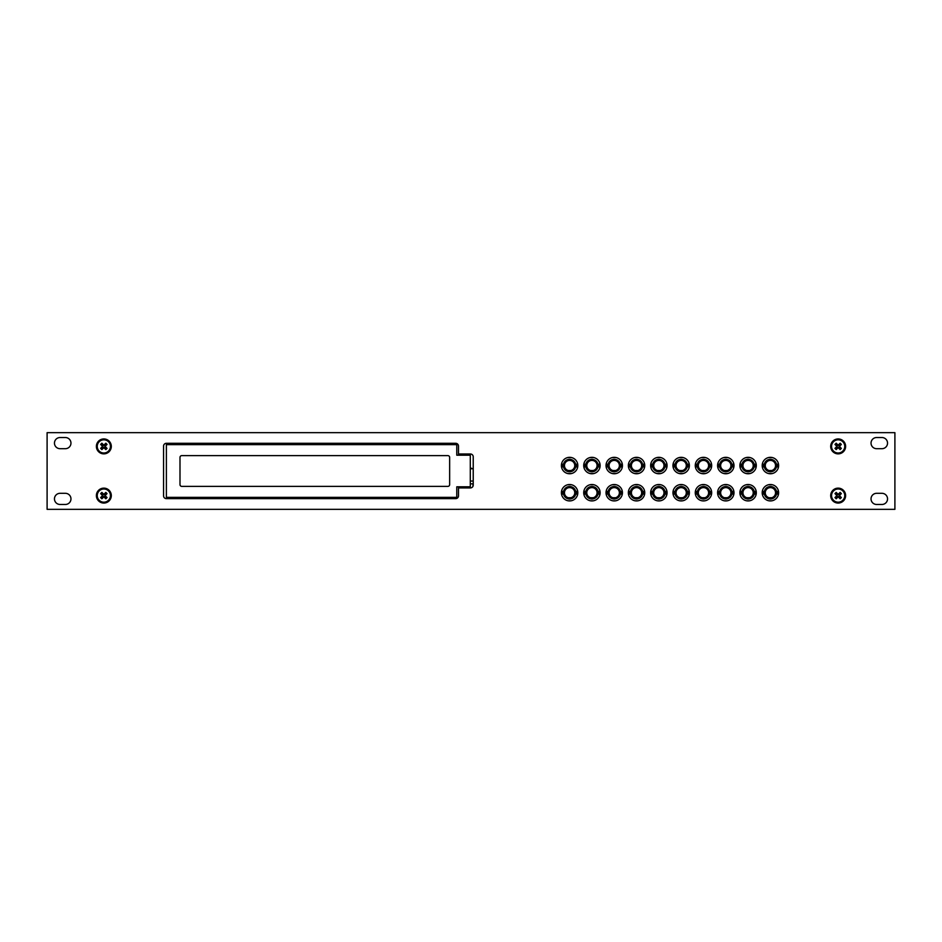 <?xml version="1.0" encoding="UTF-8"?>
<svg xmlns="http://www.w3.org/2000/svg" width="942" height="942" viewBox="0 0 942 942"><rect width="100%" height="100%" fill="white"/><g stroke="black" fill="none" stroke-linecap="round" stroke-linejoin="round"><path stroke-width="1.41" d="M99.181 441.751A6.582 6.582 0 0 0 99.181 451.065A6.582 6.582 0 0 0 108.507 451.065A6.582 6.582 0 0 0 108.507 441.751A6.582 6.582 0 0 0 99.181 441.751M105.834 449.605L107.035 448.392L105.104 446.402L107.035 444.424L105.834 443.211L103.844 445.142L101.854 443.211L100.641 444.424L102.572 446.402L100.641 448.392L101.854 449.605L103.844 447.674L105.834 449.605L106.823 448.392L104.833 446.402L106.823 444.424L105.834 443.423L103.844 445.413L101.854 443.423L100.865 444.424L102.855 446.402L100.865 448.392L101.854 449.393L103.844 447.403L105.834 449.393M833.493 441.751A6.582 6.582 0 0 0 833.493 451.065A6.582 6.582 0 0 0 842.819 451.065A6.582 6.582 0 0 0 842.819 441.751A6.582 6.582 0 0 0 833.493 441.751M840.146 449.605L841.359 448.392L839.428 446.402L841.359 444.424L840.146 443.211L838.156 445.142L836.166 443.211L834.965 444.424L836.896 446.402L834.965 448.392L836.166 449.605L838.156 447.674L840.146 449.605L841.135 448.392L839.145 446.402L841.135 444.424L840.146 443.423L838.156 445.413L836.166 443.423L835.177 444.424L837.167 446.402L835.177 448.392L836.166 449.393L838.156 447.403L840.146 449.393M99.181 490.935A6.582 6.582 0 0 0 99.181 500.249A6.582 6.582 0 0 0 108.507 500.249A6.582 6.582 0 0 0 108.507 490.935A6.582 6.582 0 0 0 99.181 490.935M105.834 498.789L107.035 497.576L105.104 495.598L107.035 493.608L105.834 492.395L103.844 494.326L101.854 492.395L100.641 493.608L102.572 495.598L100.641 497.576L101.854 498.789L103.844 496.858L105.834 498.789L106.823 497.576L104.833 495.598L106.823 493.608L105.834 492.607L103.844 494.597L101.854 492.607L100.865 493.608L102.855 495.598L100.865 497.576L101.854 498.577L103.844 496.587L105.834 498.577M830.691 495.598A7.465 7.465 0 0 0 838.156 503.063A7.465 7.465 0 0 0 845.622 495.598A7.465 7.465 0 0 0 838.156 488.133A7.465 7.465 0 0 0 830.691 495.598M830.691 446.402A7.465 7.465 0 0 0 838.156 453.867A7.465 7.465 0 0 0 845.622 446.402A7.465 7.465 0 0 0 838.156 438.937A7.465 7.465 0 0 0 830.691 446.402M96.378 495.598A7.465 7.465 0 0 0 103.844 503.063A7.465 7.465 0 0 0 111.309 495.598A7.465 7.465 0 0 0 103.844 488.133A7.465 7.465 0 0 0 96.378 495.598M96.378 446.402A7.465 7.465 0 0 0 103.844 453.867A7.465 7.465 0 0 0 111.309 446.402A7.465 7.465 0 0 0 103.844 438.937A7.465 7.465 0 0 0 96.378 446.402M695.267 492.725A8.207 8.207 0 0 0 703.474 500.932A8.207 8.207 0 0 0 711.681 492.725A8.207 8.207 0 0 0 703.474 484.518A8.207 8.207 0 0 0 695.267 492.725M717.58 492.725A8.207 8.207 0 0 0 725.787 500.932A8.207 8.207 0 0 0 733.995 492.725A8.207 8.207 0 0 0 725.787 484.518A8.207 8.207 0 0 0 717.58 492.725M739.882 492.725A8.207 8.207 0 0 0 748.101 500.932A8.207 8.207 0 0 0 756.308 492.725A8.207 8.207 0 0 0 748.101 484.518A8.207 8.207 0 0 0 739.882 492.725M762.196 492.725A8.207 8.207 0 0 0 770.403 500.932A8.207 8.207 0 0 0 778.622 492.725A8.207 8.207 0 0 0 770.403 484.518A8.207 8.207 0 0 0 762.196 492.725M561.397 492.725A8.207 8.207 0 0 0 569.616 500.932A8.207 8.207 0 0 0 577.823 492.725A8.207 8.207 0 0 0 569.616 484.518A8.207 8.207 0 0 0 561.397 492.725M583.71 492.725A8.207 8.207 0 0 0 591.917 500.932A8.207 8.207 0 0 0 600.136 492.725A8.207 8.207 0 0 0 591.917 484.518A8.207 8.207 0 0 0 583.71 492.725M606.024 492.725A8.207 8.207 0 0 0 614.231 500.932A8.207 8.207 0 0 0 622.438 492.725A8.207 8.207 0 0 0 614.231 484.518A8.207 8.207 0 0 0 606.024 492.725M628.338 492.725A8.207 8.207 0 0 0 636.545 500.932A8.207 8.207 0 0 0 644.752 492.725A8.207 8.207 0 0 0 636.545 484.518A8.207 8.207 0 0 0 628.338 492.725M650.639 492.725A8.207 8.207 0 0 0 658.858 500.932A8.207 8.207 0 0 0 667.066 492.725A8.207 8.207 0 0 0 658.858 484.518A8.207 8.207 0 0 0 650.639 492.725M672.953 492.725A8.207 8.207 0 0 0 681.16 500.932A8.207 8.207 0 0 0 689.379 492.725A8.207 8.207 0 0 0 681.16 484.518A8.207 8.207 0 0 0 672.953 492.725M70.968 498.883A5.581 5.581 0 0 0 65.398 493.314L60.041 493.314A5.581 5.581 0 0 0 54.459 498.883A5.581 5.581 0 0 0 60.041 504.465L65.398 504.465A5.581 5.581 0 0 0 70.968 498.883M70.968 443.117A5.581 5.581 0 0 0 65.398 437.535L60.041 437.535A5.581 5.581 0 0 0 54.459 443.117A5.581 5.581 0 0 0 60.041 448.686L65.398 448.686A5.581 5.581 0 0 0 70.968 443.117M887.541 443.117A5.581 5.581 0 0 0 881.959 437.535L876.602 437.535A5.581 5.581 0 0 0 871.032 443.117A5.581 5.581 0 0 0 876.602 448.686L881.959 448.686A5.581 5.581 0 0 0 887.541 443.117M887.541 498.883A5.581 5.581 0 0 0 881.959 493.314L876.602 493.314A5.581 5.581 0 0 0 871.032 498.883A5.581 5.581 0 0 0 876.602 504.465L881.959 504.465A5.581 5.581 0 0 0 887.541 498.883M561.397 465.536A8.207 8.207 0 0 0 569.616 473.755A8.207 8.207 0 0 0 577.823 465.536A8.207 8.207 0 0 0 569.616 457.329A8.207 8.207 0 0 0 561.397 465.536M583.71 465.536A8.207 8.207 0 0 0 591.917 473.755A8.207 8.207 0 0 0 600.136 465.536A8.207 8.207 0 0 0 591.917 457.329A8.207 8.207 0 0 0 583.71 465.536M606.024 465.536A8.207 8.207 0 0 0 614.231 473.755A8.207 8.207 0 0 0 622.438 465.536A8.207 8.207 0 0 0 614.231 457.329A8.207 8.207 0 0 0 606.024 465.536M628.338 465.536A8.207 8.207 0 0 0 636.545 473.755A8.207 8.207 0 0 0 644.752 465.536A8.207 8.207 0 0 0 636.545 457.329A8.207 8.207 0 0 0 628.338 465.536M650.639 465.536A8.207 8.207 0 0 0 658.858 473.755A8.207 8.207 0 0 0 667.066 465.536A8.207 8.207 0 0 0 658.858 457.329A8.207 8.207 0 0 0 650.639 465.536M672.953 465.536A8.207 8.207 0 0 0 681.16 473.755A8.207 8.207 0 0 0 689.379 465.536A8.207 8.207 0 0 0 681.16 457.329A8.207 8.207 0 0 0 672.953 465.536M695.267 465.536A8.207 8.207 0 0 0 703.474 473.755A8.207 8.207 0 0 0 711.681 465.536A8.207 8.207 0 0 0 703.474 457.329A8.207 8.207 0 0 0 695.267 465.536M717.58 465.536A8.207 8.207 0 0 0 725.787 473.755A8.207 8.207 0 0 0 733.995 465.536A8.207 8.207 0 0 0 725.787 457.329A8.207 8.207 0 0 0 717.58 465.536M739.882 465.536A8.207 8.207 0 0 0 748.101 473.755A8.207 8.207 0 0 0 756.308 465.536A8.207 8.207 0 0 0 748.101 457.329A8.207 8.207 0 0 0 739.882 465.536M762.196 465.536A8.207 8.207 0 0 0 770.403 473.755A8.207 8.207 0 0 0 778.622 465.536A8.207 8.207 0 0 0 770.403 457.329A8.207 8.207 0 0 0 762.196 465.536M894.9 509.339L47.1 509.339L47.1 432.661L894.9 432.661L894.9 509.339M473.225 485.13L473.225 456.799A2.791 2.791 0 0 0 470.447 454.009L458.495 454.009L458.495 446.096A2.791 2.791 0 0 0 455.716 443.305L166.345 443.305A2.791 2.791 0 0 0 163.567 446.096L163.567 495.845A2.791 2.791 0 0 0 166.345 498.636L455.716 498.636A2.791 2.791 0 0 0 458.495 495.845L458.495 487.921L470.447 487.921A2.791 2.791 0 0 0 473.225 485.13M470.293 468.751L473.225 468.751M470.293 481.044L473.225 481.044M470.293 483.835L473.225 483.835M833.493 490.935A6.582 6.582 0 0 0 833.493 500.249A6.582 6.582 0 0 0 842.819 500.249A6.582 6.582 0 0 0 842.819 490.935A6.582 6.582 0 0 0 833.493 490.935M840.146 498.789L841.359 497.576L839.428 495.598L841.359 493.608L840.146 492.395L838.156 494.326L836.166 492.395L834.965 493.608L836.896 495.598L834.965 497.576L836.166 498.789L838.156 496.858L840.146 498.789L841.135 497.576L839.145 495.598L841.135 493.608L840.146 492.607L838.156 494.597L836.166 492.607L835.177 493.608L837.167 495.598L835.177 497.576L836.166 498.577L838.156 496.587L840.146 498.577M630.445 466.902L629.138 466.902L629.138 464.218L630.445 464.218M642.644 466.902L643.951 466.902L643.951 464.218L642.644 464.218M641.69 465.56A5.146 5.146 0 0 0 636.545 460.414A5.146 5.146 0 0 0 635.202 470.529A5.146 5.146 0 0 0 641.69 465.56M630.292 465.56A6.253 6.253 0 0 0 635.202 471.659L635.202 470.529L637.875 470.529L637.875 471.659A6.253 6.253 0 0 0 636.545 459.319A6.253 6.253 0 0 0 630.292 465.56C630.457 463.829 630.457 463.829 630.292 465.56M635.591 471.742A6.253 6.253 0 0 0 637.875 471.659L635.202 471.659M634.755 457.529L638.323 457.529M652.747 466.902L651.44 466.902L651.44 464.218L652.747 464.218M664.958 466.902L666.265 466.902L666.265 464.218L664.958 464.218M663.992 465.56A5.146 5.146 0 0 0 658.858 460.414A5.146 5.146 0 0 0 657.516 470.529A5.146 5.146 0 0 0 663.992 465.56M652.606 465.56A6.253 6.253 0 0 0 657.516 471.659L657.516 470.529L660.189 470.529L660.189 471.659A6.253 6.253 0 0 0 658.858 459.319A6.253 6.253 0 0 0 652.606 465.56C652.759 463.829 652.759 463.829 652.606 465.56M657.905 471.742A6.253 6.253 0 0 0 660.189 471.659L657.516 471.659M657.069 457.529L660.636 457.529M608.132 466.902L606.825 466.902L606.825 464.218L608.132 464.218M620.331 466.902L621.638 466.902L621.638 464.218L620.331 464.218M619.377 465.56A5.146 5.146 0 0 0 614.231 460.414A5.146 5.146 0 0 0 612.889 470.529A5.146 5.146 0 0 0 619.377 465.56M607.99 465.56A6.253 6.253 0 0 0 612.889 471.659L612.889 470.529L615.573 470.529L615.573 471.659A6.253 6.253 0 0 0 614.231 459.319A6.253 6.253 0 0 0 607.99 465.56C608.143 463.829 608.143 463.829 607.99 465.56M613.289 471.742A6.253 6.253 0 0 0 615.573 471.659L612.889 471.659M612.441 457.529L616.021 457.529M764.303 466.902L762.996 466.902L762.996 464.218L764.303 464.218M776.502 466.902L777.809 466.902L777.809 464.218L776.502 464.218M775.549 465.56A5.146 5.146 0 0 0 770.403 460.414A5.146 5.146 0 0 0 769.072 470.529A5.146 5.146 0 0 0 775.549 465.56M764.162 465.56A6.253 6.253 0 0 0 769.072 471.659L769.072 470.529L771.745 470.529L771.745 471.659A6.253 6.253 0 0 0 770.403 459.319A6.253 6.253 0 0 0 764.162 465.56C764.315 463.829 764.315 463.829 764.162 465.56M769.461 471.742A6.253 6.253 0 0 0 771.745 471.659L769.072 471.659M768.625 457.529L772.193 457.529M719.688 466.902L718.381 466.902L718.381 464.218L719.688 464.218M731.887 466.902L733.194 466.902L733.194 464.218L731.887 464.218M730.933 465.56A5.146 5.146 0 0 0 725.787 460.414A5.146 5.146 0 0 0 724.445 470.529A5.146 5.146 0 0 0 730.933 465.56M719.535 465.56A6.253 6.253 0 0 0 724.445 471.659L724.445 470.529L727.118 470.529L727.118 471.659A6.253 6.253 0 0 0 725.787 459.319A6.253 6.253 0 0 0 719.535 465.56C719.7 463.829 719.7 463.829 719.535 465.56M724.834 471.742A6.253 6.253 0 0 0 727.118 471.659L724.445 471.659M723.998 457.529L727.565 457.529M585.818 466.902L584.511 466.902L584.511 464.218L585.818 464.218M598.029 466.902L599.324 466.902L599.324 464.218L598.029 464.218M597.063 465.56A5.146 5.146 0 0 0 591.917 460.414A5.146 5.146 0 0 0 590.587 470.529A5.146 5.146 0 0 0 597.063 465.56M585.677 465.56A6.253 6.253 0 0 0 590.587 471.659L590.587 470.529L593.26 470.529L593.26 471.659A6.253 6.253 0 0 0 591.917 459.319A6.253 6.253 0 0 0 585.677 465.56C585.83 463.829 585.83 463.829 585.677 465.56M590.975 471.742A6.253 6.253 0 0 0 593.26 471.659L590.587 471.659M590.128 457.529L593.707 457.529M741.99 466.902L740.683 466.902L740.683 464.218L741.99 464.218M754.201 466.902L755.508 466.902L755.508 464.218L754.201 464.218M753.235 465.56A5.146 5.146 0 0 0 748.089 460.414A5.146 5.146 0 0 0 746.759 470.529A5.146 5.146 0 0 0 753.235 465.56M741.849 465.56A6.253 6.253 0 0 0 746.759 471.659L746.759 470.529L749.432 470.529L749.432 471.659A6.253 6.253 0 0 0 748.089 459.319A6.253 6.253 0 0 0 741.849 465.56C742.002 463.829 742.002 463.829 741.849 465.56M747.147 471.742A6.253 6.253 0 0 0 749.432 471.659L746.759 471.659M746.311 457.529L749.879 457.529M563.504 466.902L562.209 466.902L562.209 464.218L563.504 464.218M575.715 466.902L577.022 466.902L577.022 464.218L575.715 464.218M574.761 465.56A5.146 5.146 0 0 0 569.616 460.414A5.146 5.146 0 0 0 568.273 470.529A5.146 5.146 0 0 0 574.761 465.56M563.363 465.56A6.253 6.253 0 0 0 568.273 471.659L568.273 470.529L570.946 470.529L570.946 471.659A6.253 6.253 0 0 0 569.616 459.319A6.253 6.253 0 0 0 563.363 465.56C563.516 463.829 563.516 463.829 563.363 465.56M568.662 471.742A6.253 6.253 0 0 0 570.946 471.659L568.273 471.659M567.814 457.529L571.394 457.529M697.374 466.902L696.067 466.902L696.067 464.218L697.374 464.218M709.573 466.902L710.88 466.902L710.88 464.218L709.573 464.218M708.619 465.56A5.146 5.146 0 0 0 703.474 460.414A5.146 5.146 0 0 0 702.131 470.529A5.146 5.146 0 0 0 708.619 465.56M697.221 465.56A6.253 6.253 0 0 0 702.131 471.659L702.131 470.529L704.816 470.529L704.816 471.659A6.253 6.253 0 0 0 703.474 459.319A6.253 6.253 0 0 0 697.221 465.56C697.386 463.829 697.386 463.829 697.221 465.56M702.579 471.742L702.579 471.742A6.253 6.253 0 0 0 704.816 471.659L702.131 471.659M701.684 457.529L705.264 457.529M675.061 466.902L673.754 466.902L673.754 464.218L675.061 464.218M687.26 466.902L688.567 466.902L688.567 464.218L687.26 464.218M686.306 465.56A5.146 5.146 0 0 0 681.16 460.414A5.146 5.146 0 0 0 679.83 470.529A5.146 5.146 0 0 0 686.306 465.56M674.919 465.56A6.253 6.253 0 0 0 679.83 471.659L679.83 470.529L682.503 470.529L682.503 471.659A6.253 6.253 0 0 0 681.16 459.319A6.253 6.253 0 0 0 674.919 465.56C675.073 463.829 675.073 463.829 674.919 465.56M680.218 471.742A6.253 6.253 0 0 0 682.503 471.659L679.83 471.659M679.382 457.529L682.95 457.529M472.46 468.751A6.959 6.959 0 0 0 470.293 468.021M741.99 494.103L740.683 494.103L740.683 491.418L741.99 491.418M747.147 498.93A6.253 6.253 0 0 0 754.342 492.76C754.189 494.479 754.189 494.479 754.342 492.76A6.253 6.253 0 0 0 748.089 486.508A6.253 6.253 0 0 0 746.759 498.86L746.759 497.729A5.146 5.146 0 0 0 747.147 497.812M754.201 494.103L755.508 494.103L755.508 491.418L754.201 491.418M753.235 492.76A5.146 5.146 0 0 0 748.089 487.615A5.146 5.146 0 0 0 746.759 497.729L749.432 497.729A5.146 5.146 0 0 0 753.235 492.76M748.101 497.906A5.146 5.146 0 0 0 749.432 497.729L749.432 498.86L746.759 498.86M746.252 484.73L749.938 484.73M764.303 494.103L762.996 494.103L762.996 491.418L764.303 491.418M769.461 498.93A6.253 6.253 0 0 0 776.655 492.76C776.491 494.479 776.491 494.479 776.655 492.76A6.253 6.253 0 0 0 770.403 486.508A6.253 6.253 0 0 0 769.072 498.86L769.072 497.729A5.146 5.146 0 0 0 769.461 497.812M776.502 494.103L777.809 494.103L777.809 491.418L776.502 491.418M775.549 492.76A5.146 5.146 0 0 0 770.403 487.615A5.146 5.146 0 0 0 769.072 497.729L771.745 497.729A5.146 5.146 0 0 0 775.549 492.76M769.897 497.882A5.146 5.146 0 0 0 771.745 497.729L771.745 498.86L769.072 498.86M768.566 484.73L772.252 484.73M719.688 494.103L718.381 494.103L718.381 491.418L719.688 491.418M724.834 498.93A6.253 6.253 0 0 0 732.028 492.76C731.875 494.479 731.875 494.479 732.028 492.76A6.253 6.253 0 0 0 725.787 486.508A6.253 6.253 0 0 0 724.445 498.86L724.445 497.729A5.146 5.146 0 0 0 724.834 497.812M731.887 494.103L733.194 494.103L733.194 491.418L731.887 491.418M730.933 492.76A5.146 5.146 0 0 0 725.787 487.615A5.146 5.146 0 0 0 724.445 497.729L727.118 497.729A5.146 5.146 0 0 0 730.933 492.76M725.787 497.906A5.146 5.146 0 0 0 727.118 497.729L727.118 498.86L724.445 498.86M723.939 484.73L727.624 484.73M724.445 457.529L727.389 457.482M697.374 494.103L696.067 494.103L696.067 491.418L697.374 491.418M702.532 498.93A6.253 6.253 0 0 0 709.726 492.76C709.562 494.479 709.562 494.479 709.726 492.76A6.253 6.253 0 0 0 703.474 486.508A6.253 6.253 0 0 0 702.131 498.86L702.131 497.729A5.146 5.146 0 0 0 702.532 497.812M709.573 494.103L710.88 494.103L710.88 491.418L709.573 491.418M708.619 492.76A5.146 5.146 0 0 0 703.474 487.615A5.146 5.146 0 0 0 702.131 497.729L704.816 497.729A5.146 5.146 0 0 0 708.619 492.76M703.474 497.906A5.146 5.146 0 0 0 704.816 497.729L704.816 498.86L702.131 498.86M701.637 484.73L705.322 484.73M679.382 484.718L682.95 484.73M652.747 494.103L651.44 494.103L651.44 491.418L652.747 491.418M657.905 498.93A6.253 6.253 0 0 0 665.099 492.76C664.946 494.479 664.946 494.479 665.099 492.76A6.253 6.253 0 0 0 658.858 486.508A6.253 6.253 0 0 0 657.516 498.86L657.516 497.729A5.146 5.146 0 0 0 657.905 497.812M664.958 494.103L666.265 494.103L666.265 491.418L664.958 491.418M663.992 492.76A5.146 5.146 0 0 0 658.858 487.615A5.146 5.146 0 0 0 657.516 497.729L660.189 497.729A5.146 5.146 0 0 0 663.992 492.76M658.34 497.882A5.146 5.146 0 0 0 660.189 497.729L660.189 498.86L657.516 498.86M657.01 484.73L660.695 484.73M675.061 494.103L673.754 494.103L673.754 491.418L675.061 491.418M680.218 498.93A6.253 6.253 0 0 0 687.413 492.76C687.248 494.479 687.248 494.479 687.413 492.76A6.253 6.253 0 0 0 681.16 486.508A6.253 6.253 0 0 0 679.83 498.86L679.83 497.729A5.146 5.146 0 0 0 680.218 497.812M687.26 494.103L688.567 494.103L688.567 491.418L687.26 491.418M686.306 492.76A5.146 5.146 0 0 0 681.16 487.615A5.146 5.146 0 0 0 679.83 497.729L682.503 497.729A5.146 5.146 0 0 0 686.306 492.76M680.654 497.882A5.146 5.146 0 0 0 682.503 497.729L682.503 498.86L679.83 498.86M679.323 484.73L683.009 484.73M585.818 494.103L584.511 494.103L584.511 491.418L585.818 491.418M590.975 498.93A6.253 6.253 0 0 0 598.17 492.76C598.017 494.479 598.017 494.479 598.17 492.76A6.253 6.253 0 0 0 591.917 486.508A6.253 6.253 0 0 0 590.587 498.86L590.587 497.729A5.146 5.146 0 0 0 590.975 497.812M598.029 494.103L599.324 494.103L599.324 491.418L598.029 491.418M597.063 492.76A5.146 5.146 0 0 0 591.917 487.615A5.146 5.146 0 0 0 590.587 497.729L593.26 497.729A5.146 5.146 0 0 0 597.063 492.76M591.917 497.906A5.146 5.146 0 0 0 593.26 497.729L593.26 498.86L590.587 498.86M590.081 484.73L593.766 484.73M608.132 494.103L606.825 494.103L606.825 491.418L608.132 491.418M613.289 498.93A6.253 6.253 0 0 0 620.484 492.76C620.319 494.479 620.319 494.479 620.484 492.76A6.253 6.253 0 0 0 614.231 486.508A6.253 6.253 0 0 0 612.889 498.86L612.889 497.729A5.146 5.146 0 0 0 613.289 497.812M620.331 494.103L621.638 494.103L621.638 491.418L620.331 491.418M619.377 492.76A5.146 5.146 0 0 0 614.231 487.615A5.146 5.146 0 0 0 612.889 497.729L615.573 497.729A5.146 5.146 0 0 0 619.377 492.76M613.725 497.882A5.146 5.146 0 0 0 615.573 497.729L615.573 498.86L612.889 498.86M612.441 484.718L616.08 484.73M563.504 494.103L562.209 494.103L562.209 491.418L563.504 491.418M568.662 498.93A6.253 6.253 0 0 0 575.856 492.76C575.703 494.479 575.703 494.479 575.856 492.76A6.253 6.253 0 0 0 569.616 486.508A6.253 6.253 0 0 0 568.273 498.86L568.273 497.729A5.146 5.146 0 0 0 568.662 497.812M575.715 494.103L577.022 494.103L577.022 491.418L575.715 491.418M574.761 492.76A5.146 5.146 0 0 0 569.616 487.615A5.146 5.146 0 0 0 568.273 497.729L570.946 497.729A5.146 5.146 0 0 0 574.761 492.76M569.098 497.882A5.146 5.146 0 0 0 570.946 497.729L570.946 498.86L568.273 498.86M567.767 484.73L571.453 484.73M630.445 494.103L629.138 494.103L629.138 491.418L630.445 491.418M635.591 498.93A6.253 6.253 0 0 0 642.785 492.76C642.632 494.479 642.632 494.479 642.785 492.76A6.253 6.253 0 0 0 636.545 486.508A6.253 6.253 0 0 0 635.202 498.86L635.202 497.729A5.146 5.146 0 0 0 635.591 497.812M642.644 494.103L643.951 494.103L643.951 491.418L642.644 491.418M641.69 492.76A5.146 5.146 0 0 0 636.545 487.615A5.146 5.146 0 0 0 635.202 497.729L637.875 497.729A5.146 5.146 0 0 0 641.69 492.76M636.545 497.906A5.146 5.146 0 0 0 637.875 497.729L637.875 498.86L635.202 498.86M634.755 484.718L638.382 484.73M470.293 487.921L470.293 454.009M470.293 455.186L456.776 455.186L456.776 444.648L166.381 444.648L166.381 497.352L456.776 497.352L456.776 486.814L470.293 486.814M179.993 484.612A1.754 1.754 0 0 0 181.759 486.366L447.897 486.366A1.754 1.754 0 0 0 449.652 484.612L449.652 457.388A1.754 1.754 0 0 0 447.897 455.634L181.759 455.634A1.754 1.754 0 0 0 179.993 457.388L179.993 484.612M634.943 473.59L638.146 473.59M657.257 473.59L660.46 473.59M612.63 473.59L615.832 473.59M768.802 473.59L772.004 473.59M724.186 473.59L727.389 473.59M590.316 473.59L593.531 473.59M746.5 473.59L749.702 473.59M568.014 473.59L571.217 473.59M701.872 473.59L705.075 473.59M679.559 473.59L682.773 473.59M746.547 500.791L749.644 500.791M768.86 500.791L771.957 500.791M724.233 500.791L727.342 500.791M701.92 500.791L705.028 500.791M657.304 500.791L660.401 500.791M679.618 500.791L682.714 500.791M590.375 500.791L593.472 500.791M612.689 500.791L615.785 500.791M568.061 500.791L571.158 500.791M634.99 500.791L638.099 500.791M472.966 486.308L472.966 483.835"/></g></svg>
